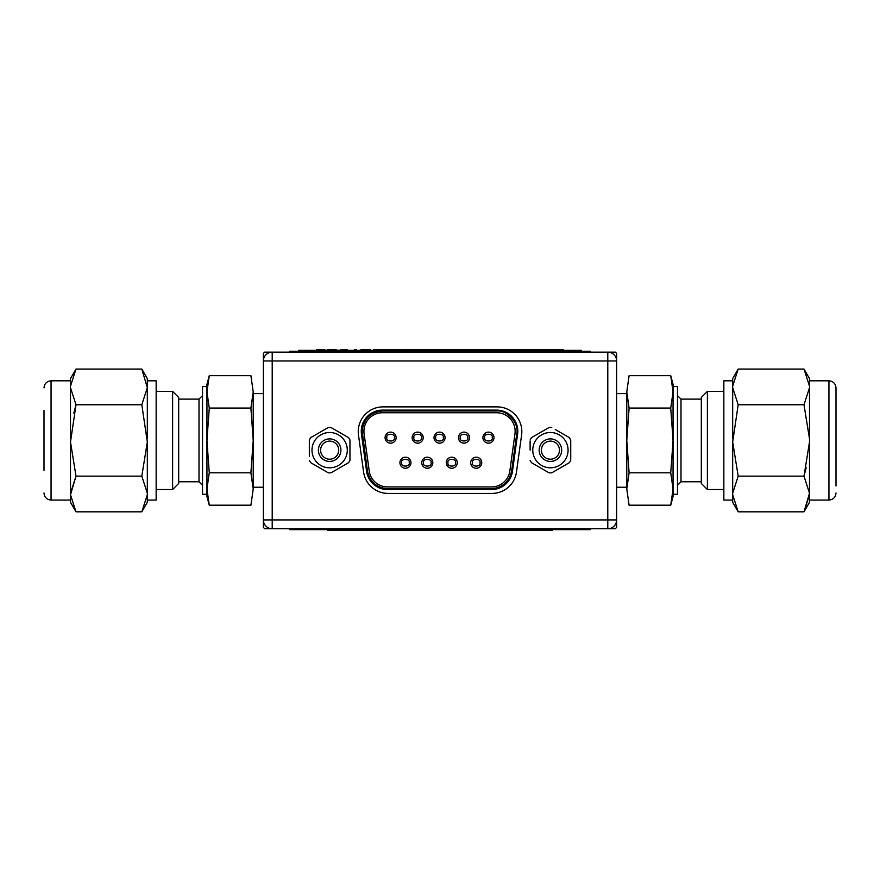 <?xml version="1.0" encoding="UTF-8"?>
<svg xmlns="http://www.w3.org/2000/svg" width="880" height="880" viewBox="0 0 880 880"><rect width="100%" height="100%" fill="white"/><g stroke="black" fill="none" stroke-linecap="round" stroke-linejoin="round"><path stroke-width="1.32" d="M590.337 528.759L590.337 529.639L289.663 529.639L289.663 528.759L284.559 528.759M521.598 434.995A24.728 24.728 0 0 0 497.101 406.879L382.976 406.879A24.728 24.728 0 0 0 358.479 434.995L363.605 472.087A24.728 24.728 0 0 0 388.091 493.427L491.975 493.427A24.728 24.728 0 0 0 516.472 472.087L521.598 434.995M607.794 352.132L264.704 352.132L263.373 353.452L263.373 527.428L264.704 528.759L607.794 528.759L607.794 519.926L272.206 519.926L272.206 360.965L607.794 360.965L607.794 519.926L616.627 519.926L616.627 353.452L615.296 352.132L607.794 352.132A8.833 8.833 0 0 1 616.627 360.965L607.794 360.965L607.794 352.132M616.627 519.926A8.833 8.833 0 0 1 607.794 528.759L615.296 528.759L616.627 527.428L616.627 519.926A8.833 8.833 0 0 1 607.794 528.759M272.206 528.759A8.833 8.833 0 0 1 263.373 519.926A8.833 8.833 0 0 0 272.206 528.759L272.206 519.926L263.373 519.926M263.373 360.965A8.833 8.833 0 0 1 272.206 352.132L272.206 360.965L263.373 360.965A8.833 8.833 0 0 1 272.206 352.132M590.337 352.132L590.337 351.241L567.644 351.241L567.644 352.132M312.356 352.132L312.356 351.241L289.663 351.241L289.663 352.132M312.356 351.241L567.644 351.241M367.114 350.361L365.497 350.361M526.295 350.361L527.439 350.361L526.295 350.361M491.117 350.361L491.117 349.481L492.437 350.361M481.085 350.361L482.119 350.361M459.316 350.361L462.704 350.361M434.104 350.361L434.39 349.481L438.196 349.481M373.615 350.361L373.615 349.481L379.225 349.481L379.522 350.361M360.503 350.361L361.9 350.361M364.485 350.361L363.495 350.361M358.446 350.361L357.753 350.361M354.002 350.361L353.188 350.361M351.56 350.361L352.121 350.361M345.015 350.361L345.675 350.361M526.614 350.361L525.701 350.361L525.69 349.481L527.439 349.481L525.228 349.481L525.228 350.361L525.228 349.481L523.061 349.481M507.232 350.361L506.429 350.361L507.232 350.361M482.713 350.361L483.758 350.361L483.769 349.481L487.234 349.481L485.463 349.481L485.463 350.361M433.4 350.361L432.223 350.361M419.936 350.361L419.936 349.481L420.926 349.481L420.926 350.361L420.926 349.481L422.169 349.481L422.169 350.361L422.169 349.481L423.302 349.481L419.683 349.481M402.666 350.361L401.291 350.361M327.91 350.361L327.91 349.481L329.065 349.481L329.065 350.361L329.153 349.481L331.32 349.481L328.317 349.481L328.317 350.361M330.385 350.361L330.385 349.481L330.44 350.361M324.478 350.361L323.092 350.361M298.705 351.241L298.705 350.361L581.306 350.361L581.306 351.241M553.3 350.361L552.596 349.481L553.3 349.481M557.348 350.361L557.348 349.481L561.484 349.481L561.143 350.361M553.443 350.361L553.443 349.481L557.348 349.481M551.738 350.361L551.738 349.481L552.574 349.481L551.936 350.361M561.484 350.361L561.484 349.481L562.694 349.481M562.452 350.361L562.452 349.481L563.156 349.481L562.848 350.361M562.804 350.361L562.804 349.481M546.491 350.361L546.491 349.481L543.334 349.481L547.459 349.481L546.491 349.481L547.437 349.481L547.437 350.361M540.166 350.361L540.166 349.481L543.334 349.481L543.334 350.361M535.183 350.361L535.183 349.481L531.41 349.481M531.069 350.361L531.069 349.481L528.473 349.481L528.473 350.361M527.648 350.361L527.648 349.481L528.473 349.481M524.117 350.361L524.117 349.481L527.582 349.481L527.34 350.361L527.648 349.481L525.415 349.481M531.619 349.481L528.44 349.481M517.154 350.361L517.154 349.481L522.016 349.481L521.928 350.361M518.991 350.361L518.991 349.481M521.994 350.361L521.994 349.481L523.215 349.481L523.215 350.361M516.164 350.361L516.164 349.481L517.154 349.481L516.043 349.481L516.89 349.481M521.29 350.361L521.29 349.481L520.399 349.481L520.399 350.361M517.715 349.481L516.461 349.481L516.483 350.361M508.805 349.481L509.971 349.481L509.971 350.361L509.971 349.481L511.104 349.481L511.104 350.361L511.104 349.481L508.805 349.481L508.805 350.361M511.566 349.481L507.991 349.481L507.991 350.361L507.342 349.481L508.321 349.481L508.288 350.361M508.354 350.361L508.354 349.481M499.037 350.361L499.037 349.481L495.209 349.481L500.973 349.481L500.973 350.361L500.973 349.481L499.037 349.481L502.073 349.481L502.073 350.361M499.818 350.361L499.818 349.481L500.764 349.481L499.279 349.481L499.818 350.361M497.772 350.361L497.772 349.481M498.839 350.361L498.839 349.481M493.999 350.361L493.999 349.481L495.209 349.481L495.209 350.361M494.076 349.481L491.876 349.481L491.876 350.361L491.876 349.481L493.999 349.481L493.713 350.361L494.01 349.481L493.273 349.481L493.273 350.361M495.275 350.361L495.275 349.481M486.365 350.361L486.365 349.481L487.509 349.481L487.509 350.361M479.534 349.481L479.534 350.361L479.534 349.481L478.115 349.481L478.115 350.361M480.282 350.361L480.282 349.481L476.344 349.481M484.011 349.481L483.054 349.481M471.768 350.361L471.768 349.481L473.385 349.481L468.732 349.481M472.681 350.361L472.681 349.481M467.962 350.361L467.962 349.481L471.768 349.481M469.018 350.361L469.018 349.481M461.34 350.361L461.34 349.481L465.674 349.481L462.176 349.481L462.176 350.361M469.326 350.361L469.326 349.481L469.381 350.361M473.374 350.361L473.374 349.481L474.991 349.481L474.991 350.361L474.991 349.481L473.374 349.481M472.714 350.361L472.714 349.481M467.962 349.481L465.685 349.481L467.962 349.481M467.599 350.361L467.599 349.481M449.042 350.361L449.042 349.481L456.874 349.481L447.469 349.481M449.966 350.361L450.252 349.481M450.065 350.361L450.065 349.481L450.879 349.481L450.879 350.361M452.727 350.361L452.727 349.481M455.4 350.361L455.4 349.481L454.476 349.481L454.476 350.361L454.476 349.481L457.809 349.481L456.368 349.481L457.622 349.481L457.622 350.361M453.376 349.481L450.384 349.481M450.967 349.481L450.967 350.361M450.197 349.481L450.109 350.361M450.879 349.481L452.925 349.481M439.12 349.481L439.12 350.361L438.009 350.361L438.009 349.481L443.883 349.481L443.883 350.361M437.448 350.361L437.305 349.481L438.009 349.481L435.171 349.481L436.689 349.481M439.67 350.361L439.67 349.481L438.911 349.481M443.729 349.481L440.957 349.481L443.729 349.481M440.44 349.481L442.101 349.481M444.763 350.361L444.763 349.481L443.96 349.481L445.027 349.481L445.027 350.361M433.07 349.481L431.926 349.481L431.926 350.361L431.926 349.481L428.307 349.481L433.07 349.481L433.07 350.361M432.762 350.361L432.762 349.481M429.858 350.361L429.858 349.481L426.624 349.481M430.705 350.361L430.705 349.481L431.706 349.481L429.88 349.481M553.74 349.481L552.761 349.481L553.74 349.481M540.166 349.481L537.625 349.481L537.625 350.361M540.034 350.361L540.034 349.481L538.439 349.481M537.911 350.361L537.911 349.481L540.221 349.481M538.549 350.361L538.549 349.481M539.154 350.361L539.154 349.481L541.09 349.481M537.064 350.361L537.064 349.481L538.021 349.481M540.914 349.481L539.154 349.481M538.945 349.481L540.034 349.481M532.235 349.481L531.498 349.481M511.984 350.361L511.984 349.481L511.159 349.481L511.159 350.361M510.279 350.361L510.279 349.481L510.257 350.361M508.893 350.361L508.893 349.481L507.342 349.481L511.159 349.481M506.209 350.361L506.209 349.481L505.23 349.481L506.209 349.481M505.23 350.361L505.23 349.481L505.054 350.361M504.867 350.361L504.867 349.481L504.306 350.361M500.764 350.361L500.764 349.481L505.23 349.481L498.916 349.481M482.988 350.361L482.988 349.481L481.954 349.481L483.032 349.481M488.18 350.361L487.509 349.481L488.18 349.481M494.472 349.481L493.273 349.481M492.943 350.361L492.943 349.481M488.73 350.361L488.73 349.481L491.117 349.481M493.493 349.481L492.712 349.481M477.169 350.361L477.169 349.481L478.115 349.481L477.884 350.361M476.432 350.361L476.432 349.481L475.233 349.481L476.432 349.481M476.19 350.361L476.19 349.481L482.944 349.481L481.888 349.481L482.944 349.481L481.888 349.481L481.91 350.361M460.9 350.361L460.9 349.481L464.31 349.481L461.296 349.481L461.296 350.361M461.186 349.481L461.186 350.361M460.9 349.481L462.044 349.481M465.058 350.361L465.058 349.481M463.364 350.361L463.364 349.481M457.622 349.481L455.4 349.481M455.587 350.361L455.587 349.481M456.379 350.361L456.379 349.481M455.246 350.361L455.246 349.481M452.287 350.361L452.287 349.481M450.846 349.481L454.476 349.481M446.38 350.361L446.38 349.481L443.19 349.481L445.203 349.481L445.203 350.361M446.094 350.361L446.27 349.481M444.653 350.361L444.653 349.481L446.523 349.481L445.962 350.361M440.759 349.481L441.727 349.481M443.19 349.481L446.842 349.481L446.842 350.361M426.459 349.481L427.306 349.481M431.706 350.361L431.706 349.481M431.475 350.361L431.475 349.481M426.998 350.361L426.998 349.481L432.113 349.481M427.746 350.361L427.746 349.481M426.679 350.361L426.679 349.481L425.326 349.481L425.326 350.361M429.165 349.481L428.087 349.481L430.023 349.481L429.209 349.481L429.297 350.361M428.087 350.361L428.087 349.481L426.679 349.481L428.087 349.481M429.242 350.361L429.242 349.481M425.051 350.361L425.755 349.481L424.083 349.481L425.04 349.481M424.798 350.361L424.798 349.481M425.755 349.481L426.8 349.481M425.326 349.481L426.998 349.481M414.722 350.361L414.722 349.481L416.834 349.481L414.381 349.481L414.469 350.361M415.525 350.361L415.525 349.481L415.591 350.361M414.381 349.481L414.381 350.361M420.728 349.481L415.591 349.481M418.099 350.361L418.099 349.481L419.793 349.481L416.339 349.481L419.936 349.481M414.722 349.481L418.33 349.481L418.33 350.361M406.835 350.361L406.835 349.481L410.817 349.481L410.817 350.361L410.41 349.481M406.835 349.481L407.869 349.481M405.273 350.361L405.273 349.481L404.019 349.481L405.427 349.481L405.427 350.361M390.027 350.361L390.027 349.481L386.705 349.481L390.027 349.481M384.34 350.361L384.34 349.481L388.421 349.481L388.421 350.361L388.432 349.481L385.099 349.481L388.245 349.481M391.897 350.361L391.897 349.481L400.356 349.481L400.356 350.361L400.356 349.481L391.897 349.481L394.922 349.481L391.919 349.481L391.919 350.361M391.05 350.361L391.05 349.481M399.212 350.361L399.212 349.481L396.385 349.481L398.728 349.481L398.728 350.361M551.573 350.361L551.573 349.481L550.231 349.481L550.231 350.361M550.605 350.361L550.605 349.481L547.437 349.481L550.605 349.481L550.418 350.361M534.556 349.481L536.657 349.481L535.711 349.481L535.711 350.361M525.206 350.361L525.206 349.481L526.361 349.481L526.361 350.361M514.316 350.361L513.656 349.481L514.547 349.481L512.611 349.481M515.702 350.361L515.702 349.481L514.822 349.481M514.47 350.361L514.47 349.481L515.702 349.481M515.383 350.361L515.383 349.481M507.76 349.481L507.76 350.361L507.771 349.481L514.47 349.481M512.996 350.361L512.996 349.481M514.316 349.481L513.656 350.361M508.838 349.481L510.576 349.481M502.546 350.361L502.073 349.481M501.644 349.481L502.282 349.481M500.203 349.481L499.048 349.481M487.025 349.481L488.818 349.481M480.634 350.361L480.634 349.481M481.173 349.481L480.524 349.481M478.368 349.481L480.029 349.481M470.206 350.361L470.206 349.481L471.251 349.481L471.251 350.361M470.107 350.361L470.107 349.481L468.424 349.481M469.326 349.481L470.107 349.481M470.514 349.481L469.414 349.481L470.514 349.481M447.249 350.361L447.249 349.481M449.042 349.481L448.536 350.361M453.431 349.481L454.157 349.481M448.36 349.481L450.109 349.481M435.006 350.361L435.006 349.481L435.171 350.361M436.139 350.361L436.139 349.481M430.144 349.481L430.991 349.481L430.991 350.361M424.611 350.361L424.611 349.481L425.37 349.481M424.336 350.361L424.336 349.481L423.621 349.481L424.358 349.481M428.527 349.481L429.308 349.481M429.363 349.481L428.582 349.481M419.793 349.481L416.812 349.481L416.812 350.361M419.078 350.361L419.078 349.481L422.169 349.481L422.169 350.361M408.595 349.481L407.671 349.481M405.482 349.481L403.865 349.481L404.14 350.361M403.876 350.361L403.876 349.481L403.04 349.481L404.041 349.481L402.798 349.481L406.219 349.481M413.369 350.361L413.369 349.481L410.575 349.481L412.038 349.481L412.038 350.361M392.744 350.361L392.744 349.481L391.512 349.481M393.965 350.361L393.965 349.481L399.212 349.481M394.922 350.361L394.922 349.481M395.67 350.361L395.67 349.481L393.976 349.481M397.848 350.361L397.848 349.481L395.67 349.481L398.651 349.481L395.67 349.481L397.166 349.481L397.166 350.361M398.398 349.481L398.398 350.361M398.519 350.361L398.519 349.481M386.991 350.361L386.991 349.481M386.023 350.361L386.023 349.481M385.099 350.361L385.099 349.481M382.668 350.361L382.668 349.481L384.34 349.481M382.074 350.361L382.074 349.481L380.226 349.481L383.636 349.481M381.282 350.361L381.282 349.481L380.468 349.481L382.668 349.481L381.557 349.481M382.899 349.481L382.074 349.481M387.838 350.361L387.838 349.481L386.199 349.481M548.746 349.481L547.437 349.481L548.746 349.481M547.503 350.361L547.503 349.481L550.231 349.481L546.348 349.481M536.69 350.361L536.69 349.481M527.274 350.361L527.439 349.481M525.206 349.481L526.361 349.481M507.991 350.361L507.991 349.481L507.991 350.361M510.257 349.481L507.991 349.481L509.124 349.481L509.124 350.361M510.07 349.481L510.07 350.361M509.993 349.481L511.049 349.481M475.233 350.361L475.233 349.481L475.387 350.361M475.937 349.481L477.048 349.481M435.105 349.481L435.985 349.481L435.985 350.361M430.232 349.481L431.211 349.481L431.211 350.361M418.022 350.361L418.022 349.481L418.022 350.361M417.043 350.361L417.043 349.481L415.47 349.481L416.493 349.481L416.493 350.361M412.401 350.361L412.401 349.481L412.214 350.361M405.108 349.481L406.087 349.481M410.553 349.481L411.477 349.481L411.477 350.361M412.401 349.481L413.369 349.481M395.593 349.481L401.093 349.481L399.861 349.481L399.861 350.361M398.002 349.481L394.515 349.481M397.848 349.481L395.098 349.481M398.992 349.481L400.389 349.481L400.389 350.361M374.627 350.361L374.627 349.481L373.615 349.481M370.502 350.361L370.502 349.481M369.149 350.361L369.149 349.481L370.15 349.481L370.15 350.361M360.998 350.361L360.998 349.481L365.585 349.481L363.814 349.481L363.814 350.361M361.999 350.361L361.999 349.481L363.814 349.481L361.878 349.481M362.065 350.361L362.065 349.481L362.67 350.361L362.681 349.481L363.825 349.481M368.5 350.361L368.5 349.481L365.585 349.481L365.585 350.361M365.585 349.481L367.587 349.481L365.585 349.481L367.367 349.481L367.367 350.361M369.105 350.361L369.27 349.481L367.587 349.481M354.497 350.361L354.497 349.481L355.476 349.481L354.728 349.481L354.728 350.361M355.476 350.361L355.476 349.481L356.422 349.481L355.476 349.481M346.346 349.481L343.321 349.481L347.402 349.481L345.961 349.481L347.226 349.481L347.226 350.185M343.365 350.361L343.365 349.481M345.972 350.185L345.972 349.481L344.069 349.481L344.839 350.185M341.649 350.185L341.649 349.481L343.321 349.481L343.321 350.361M341.044 350.361L341.044 349.481L340.351 350.361M345.532 350.185L345.972 349.481M332.783 350.361L332.783 349.481L335.929 349.481M334.224 350.185L342.936 350.185L332.178 350.185L334.224 350.185L334.246 349.481L334.796 350.185M328.977 350.361L328.977 349.481M327.91 349.481L329.153 349.481L327.91 349.481M334.796 349.481L334.246 349.481M336.116 350.185L336.116 349.481M335.522 350.185L335.522 349.481M320.749 350.185L320.749 349.481L324.83 349.481L322.421 349.481L322.421 350.361L321.497 350.273M321.497 350.185L321.497 349.481M319.066 350.361L319.066 349.481L320.749 349.481M318.472 350.361L318.472 349.481L316.624 349.481L320.034 349.481M317.68 350.361L317.68 349.481M319.297 349.481L318.472 349.481M562.958 350.361L562.958 349.481M548.768 350.361L548.768 349.481M548.57 350.361L548.57 349.481M536.008 349.481L535.271 349.481L536.008 349.481M525.866 350.361L525.866 349.481M508.321 349.481L509.432 349.481M493.625 350.361L493.625 349.481L493.427 350.361M475.002 350.361L475.002 349.481M462.946 350.361L462.946 349.481L464.2 349.481M460.427 350.361L460.427 349.481L462.946 349.481M459.195 350.361L459.195 349.481L458.304 349.481L458.304 350.361L458.304 349.481L460.427 349.481M460.504 349.481L459.195 349.481M463.045 349.481L461.703 349.481M447.018 349.481L446.38 349.481M438.317 349.481L437.349 349.481M430.848 349.481L433.103 349.481M422.939 350.361L422.939 349.481M422.4 350.361L422.4 349.481M419.155 350.361L419.155 349.481M416.493 349.481L416.625 350.361M403.876 349.481L404.437 349.481M398.365 349.481L396.935 349.481M321.563 350.273L322.344 350.273M328.537 350.185L321.42 350.185L328.537 350.185M344.641 350.185L341.187 350.273M344.597 350.185L342.65 350.273M344.597 350.273L348.315 350.273M332.904 350.185L340.461 350.185L332.904 350.273M326.073 350.185L330.286 350.185L326.073 350.185M331.738 350.185L328.306 350.185L331.738 350.185M319.198 350.273L321.563 350.185M317.449 350.185L319.198 350.185L317.449 350.185M319.198 350.185L320.485 350.185M323.015 350.185L322.344 350.185L323.015 350.185M347.963 530.519L341.781 530.519M367.345 530.519L363.583 530.519M371.591 530.519L370.689 530.519M384.549 530.519L392.348 530.519M413.545 530.519L408.826 530.519M458.755 530.519L461.571 530.519M498.212 530.519L497.244 530.519M493.152 530.519L493.79 530.519M503.844 530.519L504.845 530.519M516.835 530.519L515.185 530.519M518.936 530.519L518.254 530.519M526.152 530.519L524.579 530.519M535.7 530.519L534.974 530.519M541.805 530.519L542.718 530.519M543.235 530.519L542.025 530.519M545.479 530.519L546.293 530.519M451.935 530.519L452.606 530.519M478.104 530.519L478.973 530.519M503.767 530.519L503.096 530.519M511.027 530.519L511.896 530.519M536.888 530.519L535.623 530.519M538.153 530.519L539.154 530.519M552.167 529.639L552.167 530.519L327.833 530.519L327.833 529.639M463.991 432.113A5.533 5.533 0 0 1 469.524 437.635A5.533 5.533 0 0 1 463.991 443.168A5.533 5.533 0 0 1 458.469 437.635A5.533 5.533 0 0 1 463.991 432.113M476.223 457.193A5.533 5.533 0 0 1 481.756 462.726A5.533 5.533 0 0 1 476.223 468.248A5.533 5.533 0 0 1 470.701 462.726A5.533 5.533 0 0 1 476.223 457.193M451.759 457.193A5.533 5.533 0 0 1 457.292 462.726A5.533 5.533 0 0 1 451.759 468.248A5.533 5.533 0 0 1 446.237 462.726A5.533 5.533 0 0 1 451.759 457.193M439.527 432.113A5.533 5.533 0 0 1 445.06 437.635A5.533 5.533 0 0 1 439.527 443.168A5.533 5.533 0 0 1 434.005 437.635A5.533 5.533 0 0 1 439.527 432.113M427.295 457.193A5.533 5.533 0 0 1 432.828 462.726A5.533 5.533 0 0 1 427.295 468.248A5.533 5.533 0 0 1 421.773 462.726A5.533 5.533 0 0 1 427.295 457.193M405.438 457.193A5.533 5.533 0 0 1 410.971 462.726A5.533 5.533 0 0 1 405.438 468.248A5.533 5.533 0 0 1 399.916 462.726A5.533 5.533 0 0 1 405.438 457.193M417.67 432.113A5.533 5.533 0 0 1 423.203 437.635A5.533 5.533 0 0 1 417.67 443.168A5.533 5.533 0 0 1 412.148 437.635A5.533 5.533 0 0 1 417.67 432.113M390.61 432.113A5.533 5.533 0 0 1 396.132 437.635A5.533 5.533 0 0 1 390.61 443.168A5.533 5.533 0 0 1 385.077 437.635A5.533 5.533 0 0 1 390.61 432.113M382.47 410.102L496.595 410.102A21.197 21.197 0 0 1 517.583 434.203L512.468 471.295A21.197 21.197 0 0 1 491.469 489.588L387.596 489.588A21.197 21.197 0 0 1 366.597 471.295L361.471 434.203A21.197 21.197 0 0 1 382.47 410.102L382.47 410.993L496.595 410.993C507.507 409.772 519.42 423.434 516.714 434.082L511.588 471.174C509.179 481.943 502.469 487.784 491.469 488.708L387.596 488.708C376.585 487.784 369.886 481.943 367.466 471.174L366.597 471.295M496.595 412.753L382.47 412.753A18.546 18.546 0 0 0 364.1 433.84L369.215 470.932A18.546 18.546 0 0 0 387.596 486.937L491.469 486.937A18.546 18.546 0 0 0 509.839 470.932L514.965 433.84A18.546 18.546 0 0 0 496.595 412.753M488.455 432.113A5.533 5.533 0 0 1 493.988 437.635A5.533 5.533 0 0 1 488.455 443.168A5.533 5.533 0 0 1 482.922 437.635A5.533 5.533 0 0 1 488.455 432.113M310.662 462.649L309.331 460.35L310.662 462.649L328.317 472.846L330.968 472.846L348.634 462.649L349.954 460.35L349.954 439.956L349.954 450.153M349.954 439.956L348.634 437.668L330.968 427.471L328.317 427.471L310.662 437.668L309.331 439.956L309.331 456.291M334.499 470.811L330.968 472.846M349.954 459.338L349.954 460.35M330.968 427.471L334.499 429.506M310.662 437.668L314.193 435.622M320.595 450.153A9.053 9.053 0 0 0 334.169 457.996A9.053 9.053 0 0 0 334.169 442.321A9.053 9.053 0 0 0 320.595 450.153M318.384 450.153A11.264 11.264 0 0 0 335.28 459.91A11.264 11.264 0 0 0 335.28 440.407A11.264 11.264 0 0 0 318.384 450.153M329.648 432.498A17.666 17.666 0 0 1 344.938 458.986A17.666 17.666 0 0 1 314.347 458.986A17.666 17.666 0 0 1 329.648 432.498M570.735 459.338L570.735 439.956L569.415 437.668L555.28 429.506M570.735 439.956L570.735 450.153M570.735 460.35L569.415 462.649L565.884 464.684M531.443 462.649L530.112 460.35L531.443 462.649L549.098 472.846L551.749 472.846L569.415 462.649M530.112 440.968L530.112 450.153M551.749 427.471L549.098 427.471L531.443 437.668L530.112 439.956M541.376 450.153A9.053 9.053 0 0 0 554.95 457.996A9.053 9.053 0 0 0 554.95 442.321A9.053 9.053 0 0 0 541.376 450.153M539.165 450.153A11.264 11.264 0 0 0 556.061 459.91A11.264 11.264 0 0 0 556.061 440.407A11.264 11.264 0 0 0 539.165 450.153M550.429 432.498A17.666 17.666 0 0 1 565.719 458.986A17.666 17.666 0 0 1 535.128 458.986A17.666 17.666 0 0 1 550.429 432.498M253.22 489.005L250.899 472.813L253.22 440.44L253.22 391.875C253.22 381.931 253.22 381.931 253.22 391.875L253.22 489.005L253.22 440.44L250.899 472.813L209.264 472.813L206.943 440.44L209.264 408.067L206.943 391.875L206.943 496.518L209.264 505.197L250.899 505.197L253.22 489.005C253.22 498.949 253.22 498.949 253.22 489.005L250.899 505.197M253.22 440.44L250.899 408.067L253.22 391.875L250.899 408.067L209.264 408.067L206.943 440.44L206.943 393.789M253.22 391.875L250.899 375.683L209.264 375.683L208.472 378.917M206.943 391.875L209.264 375.683L206.943 384.362L206.943 391.875M250.899 375.683L251.691 378.917M209.264 505.197L206.943 489.005L209.264 472.813L206.965 487.531M206.943 386.573L202.532 386.573L202.532 494.307L206.943 494.307M172.612 391.369L172.612 489.511L178.684 483.439L178.684 397.441L172.612 391.369L156.156 391.369M147.323 500.071L156.156 500.071L156.156 380.809L147.323 380.809M141.812 511.819L147.323 502.282L147.323 493.207L141.812 476.135L75.999 476.135L70.499 493.207L70.499 441.991L75.999 476.135L70.499 494.747L75.999 511.819L141.812 511.819L147.323 494.747M70.499 441.991L75.999 404.756L141.812 404.756L147.323 387.684L141.812 369.061L75.999 369.061L70.499 386.133L75.999 369.061L70.499 378.609L70.499 387.684L75.999 404.756L73.81 413.149M70.499 438.889L70.499 387.684M147.323 386.133L147.323 378.609L141.812 369.061M141.812 476.135L147.323 441.991L141.812 404.756M147.323 438.889L147.323 387.684M147.323 493.207L147.323 441.991M75.999 511.819L70.499 502.282L70.499 494.747M44 410.487L44 470.404M626.78 393.635L626.78 391.875C626.78 381.931 626.78 381.931 626.78 391.875L626.78 440.44L626.78 393.635L616.627 393.635M626.78 487.245L626.78 440.44L626.78 489.005L626.78 487.245L616.627 487.245M626.78 391.875L629.101 408.067L626.78 440.44L629.101 472.813L626.78 489.005C626.78 498.949 626.78 498.949 626.78 489.005L629.101 505.197L670.736 505.197L673.057 489.005L670.736 505.197L673.057 496.518L673.057 384.362L670.736 375.683L629.101 375.683L626.78 391.875L629.101 375.683M629.101 472.813L670.736 472.813L673.057 489.005M629.101 505.197L628.309 501.974M670.736 472.813L673.057 440.44L670.736 472.813M673.057 393.789L673.057 440.44L670.736 408.067L673.057 391.875L670.736 408.067L629.101 408.067M670.736 375.683L673.057 391.875M673.057 494.307L677.468 494.307L677.468 386.573L673.057 386.573M707.388 489.511L707.388 391.369L701.316 397.441L701.316 483.439L707.388 489.511L723.844 489.511M732.677 380.809L723.844 380.809L723.844 500.071L732.677 500.071M804.001 369.061L809.501 378.609L809.501 386.133L804.001 369.061L738.188 369.061L732.677 378.609L732.677 387.684L738.188 404.756L732.677 441.991L738.188 476.135L804.001 476.135L809.501 441.991L809.501 493.207L804.001 476.135L806.19 467.731M732.677 387.684L732.677 438.889M809.501 386.133L809.501 441.991M809.501 438.889L804.001 404.756L738.188 404.756M809.501 493.207L804.001 511.819L738.188 511.819L732.677 494.747L738.188 511.819L732.677 502.282L732.677 493.207L738.188 476.135M809.501 494.747L804.001 511.819L809.501 502.282L809.501 494.747M809.501 387.684L804.001 404.756L809.501 387.684M738.188 369.061L732.677 386.133M732.677 441.991L732.677 493.207M836 485.969L836 387.871C835.571 383.592 833.217 381.238 828.938 380.809L828.938 500.071C833.217 499.642 835.571 497.288 836 493.009M563.2 350.361L563.2 351.241M316.811 351.241L316.811 350.361M534.127 350.361L534.127 349.481M537.295 350.361L537.295 349.481M466.873 350.361L466.873 349.481M409.772 350.361L409.772 349.481M487.971 350.361L487.971 349.481M469.931 349.481L469.931 350.361M392.667 350.361L392.667 349.481M417.791 350.361L417.791 349.481M415.723 350.361L415.723 349.481M312.356 529.639L312.356 528.759M567.644 528.759L567.644 529.639M330.22 530.519L330.22 529.639M549.78 529.639L549.78 530.519M460.229 437.635C458.898 433.169 469.095 433.169 467.753 437.635C469.095 442.112 458.898 442.112 460.229 437.635M472.461 462.726C471.13 458.249 481.327 458.249 479.985 462.726C481.327 467.192 471.13 467.192 472.461 462.726M447.997 462.726C446.666 458.249 456.863 458.249 455.521 462.726C456.863 467.192 446.666 467.192 447.997 462.726M435.765 437.635C434.434 433.169 444.631 433.169 443.289 437.635C444.631 442.112 434.434 442.112 435.765 437.635M423.533 462.726C422.202 458.249 432.399 458.249 431.068 462.726C432.399 467.192 422.202 467.192 423.533 462.726M401.676 462.726C400.345 458.249 410.542 458.249 409.2 462.726C410.542 467.192 400.345 467.192 401.676 462.726M413.908 437.635C412.577 433.169 422.774 433.169 421.432 437.635C422.774 442.112 412.577 442.112 413.908 437.635M386.848 437.635C385.506 433.169 395.703 433.169 394.372 437.635C395.703 442.112 385.506 442.112 386.848 437.635M367.466 471.174L362.164 431.299C363.451 419.056 370.216 412.28 382.47 410.993M361.471 434.203L362.351 434.082M387.596 489.588L387.596 488.708M491.469 489.588L491.469 488.708M512.468 471.295L511.588 471.174M517.583 434.203L516.714 434.082M496.595 410.102L496.595 410.993M484.693 437.635C483.351 433.169 493.559 433.169 492.217 437.635C493.559 442.112 483.351 442.112 484.693 437.635M202.532 485.309L199.001 481.767L199.001 399.113L202.532 395.582M70.499 500.071L51.062 500.071L51.062 380.809C46.783 381.238 44.429 383.592 44 387.871M677.468 395.582L680.999 399.113L680.999 481.767L677.468 485.309M263.373 487.245L253.22 487.245M263.373 393.635L253.22 393.635M199.001 399.113L178.684 399.113M199.001 481.767L178.684 481.767M172.612 489.511L156.156 489.511M70.499 380.809L51.062 380.809M51.062 500.071C46.783 499.642 44.429 497.288 44 493.009M680.999 399.113L701.316 399.113M680.999 481.767L701.316 481.767M707.388 391.369L723.844 391.369M809.501 380.809L828.938 380.809M809.501 500.071L828.938 500.071"/></g></svg>
